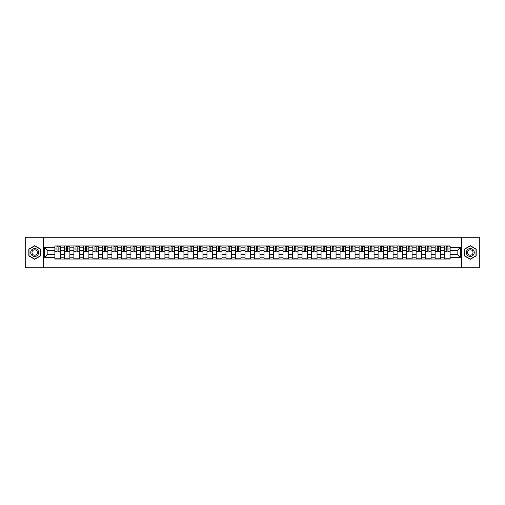 <?xml version="1.0" encoding="UTF-8"?>
<svg xmlns="http://www.w3.org/2000/svg" width="505" height="505" viewBox="0 0 505 505"><rect width="100%" height="100%" fill="white"/><g stroke="black" fill="none" stroke-linecap="round" stroke-linejoin="round"><path stroke-width="0.76" d="M461.589 267.738L479.75 267.738L479.75 237.262L25.25 237.262L25.25 267.738L461.589 267.738L461.589 237.262M64.375 259.052L64.375 247.81L60.354 247.81L60.354 259.052M60.354 247.81L60.354 245.948M64.375 247.81L64.375 245.948M69.86 245.948L69.86 259.052M73.882 259.052L73.882 245.948M79.367 245.948L79.367 259.052M83.388 259.052L83.388 245.948M88.874 245.948L88.874 259.052M92.895 259.052L92.895 245.948M98.38 245.948L98.38 259.052M102.401 259.052L102.401 245.948M107.887 245.948L107.887 259.052M111.908 259.052L111.908 245.948M117.394 245.948L117.394 259.052M121.415 259.052L121.415 245.948M126.9 245.948L126.9 259.052M130.921 259.052L130.921 245.948M136.407 245.948L136.407 259.052M140.428 259.052L140.428 245.948M145.913 245.948L145.913 259.052M149.935 259.052L149.935 245.948M155.42 245.948L155.42 259.052M159.441 259.052L159.441 245.948M164.927 245.948L164.927 259.052M168.948 259.052L168.948 245.948M174.433 245.948L174.433 259.052M178.454 259.052L178.454 245.948M183.94 245.948L183.94 259.052M187.961 259.052L187.961 245.948M193.447 245.948L193.447 259.052M197.468 259.052L197.468 245.948M202.953 245.948L202.953 259.052M206.974 259.052L206.974 245.948M212.46 245.948L212.46 259.052M216.481 259.052L216.481 245.948M221.966 245.948L221.966 259.052M225.987 259.052L225.987 245.948M231.473 245.948L231.473 259.052M235.5 259.052L235.5 245.948M240.98 245.948L240.98 259.052M245.007 259.052L245.007 245.948M250.486 245.948L250.486 259.052M254.514 259.052L254.514 245.948M259.993 245.948L259.993 259.052M264.02 259.052L264.02 245.948M269.5 245.948L269.5 259.052M273.527 259.052L273.527 245.948M279.012 245.948L279.012 259.052M283.034 259.052L283.034 245.948M288.519 245.948L288.519 259.052M292.54 259.052L292.54 245.948M298.026 245.948L298.026 259.052M302.047 259.052L302.047 245.948M307.532 245.948L307.532 259.052M311.553 259.052L311.553 245.948M317.039 245.948L317.039 259.052M321.06 259.052L321.06 245.948M326.546 245.948L326.546 259.052M330.567 259.052L330.567 245.948M336.052 245.948L336.052 259.052M340.073 259.052L340.073 245.948M345.559 245.948L345.559 259.052M349.58 259.052L349.58 245.948M355.065 245.948L355.065 259.052M359.087 259.052L359.087 245.948M364.572 245.948L364.572 259.052M368.593 259.052L368.593 245.948M374.079 245.948L374.079 259.052M378.1 259.052L378.1 245.948M383.585 245.948L383.585 259.052M387.606 259.052L387.606 245.948M393.092 245.948L393.092 259.052M397.113 259.052L397.113 245.948M402.599 245.948L402.599 259.052M406.62 259.052L406.62 245.948M412.105 245.948L412.105 259.052M416.126 259.052L416.126 245.948M421.612 245.948L421.612 259.052M425.633 259.052L425.633 245.948M431.118 245.948L431.118 259.052M435.14 259.052L435.14 245.948M440.625 245.948L440.625 259.052M444.646 259.052L444.646 245.948M444.646 254.387L440.625 254.387M435.14 254.387L431.118 254.387M425.633 254.387L421.612 254.387M416.126 254.387L412.105 254.387M406.62 254.387L402.599 254.387M397.113 254.387L393.092 254.387M387.606 254.387L383.585 254.387M378.1 254.387L374.079 254.387M368.593 254.387L364.572 254.387M359.087 254.387L355.065 254.387M349.58 254.387L345.559 254.387M340.073 254.387L336.052 254.387M330.567 254.387L326.546 254.387M321.06 254.387L317.039 254.387M311.553 254.387L307.532 254.387M302.047 254.387L298.026 254.387M292.54 254.387L288.519 254.387M283.034 254.387L279.012 254.387M273.527 254.387L269.5 254.387M264.02 254.387L259.993 254.387M254.514 254.387L250.486 254.387M245.007 254.387L240.98 254.387M235.5 254.387L231.473 254.387M225.987 254.387L221.966 254.387M216.481 254.387L212.46 254.387M206.974 254.387L202.953 254.387M197.468 254.387L193.447 254.387M187.961 254.387L183.94 254.387M178.454 254.387L174.433 254.387M168.948 254.387L164.927 254.387M159.441 254.387L155.42 254.387M149.935 254.387L145.913 254.387M140.428 254.387L136.407 254.387M130.921 254.387L126.9 254.387M121.415 254.387L117.394 254.387M111.908 254.387L107.887 254.387M102.401 254.387L98.38 254.387M92.895 254.387L88.874 254.387M83.388 254.387L79.367 254.387M73.882 254.387L69.86 254.387M64.375 254.387L60.354 254.387M444.646 250.613L440.625 250.613M435.14 250.613L431.118 250.613M425.633 250.613L421.612 250.613M416.126 250.613L412.105 250.613M406.62 250.613L402.599 250.613M397.113 250.613L393.092 250.613M387.606 250.613L383.585 250.613M378.1 250.613L374.079 250.613M368.593 250.613L364.572 250.613M359.087 250.613L355.065 250.613M349.58 250.613L345.559 250.613M340.073 250.613L336.052 250.613M330.567 250.613L326.546 250.613M321.06 250.613L317.039 250.613M311.553 250.613L307.532 250.613M302.047 250.613L298.026 250.613M292.54 250.613L288.519 250.613M283.034 250.613L279.012 250.613M273.527 250.613L269.5 250.613M264.02 250.613L259.993 250.613M254.514 250.613L250.486 250.613M245.007 250.613L240.98 250.613M235.5 250.613L231.473 250.613M225.987 250.613L221.966 250.613M216.481 250.613L212.46 250.613M206.974 250.613L202.953 250.613M197.468 250.613L193.447 250.613M187.961 250.613L183.94 250.613M178.454 250.613L174.433 250.613M168.948 250.613L164.927 250.613M159.441 250.613L155.42 250.613M149.935 250.613L145.913 250.613M140.428 250.613L136.407 250.613M130.921 250.613L126.9 250.613M121.415 250.613L117.394 250.613M111.908 250.613L107.887 250.613M102.401 250.613L98.38 250.613M92.895 250.613L88.874 250.613M83.388 250.613L79.367 250.613M73.882 250.613L69.86 250.613M64.375 250.613L60.354 250.613M47.861 254.387L54.868 254.387L54.868 250.613L47.861 250.613L47.861 254.387L44.629 257.619L44.629 247.381L54.868 247.381L54.868 250.613M450.132 250.613L450.132 254.387L457.139 254.387L457.139 250.613L450.132 250.613L450.132 245.948L54.868 245.948L54.868 247.381M450.132 247.381L460.371 247.381L460.371 257.619L450.132 257.619L450.132 254.387M54.868 254.387L54.868 259.052L450.132 259.052L450.132 257.619M54.868 257.619L44.629 257.619M43.411 267.738L43.411 237.262M40.577 249.104L34.694 245.708L28.817 249.104L28.817 255.896L34.694 259.292L40.577 255.896L40.577 249.104M476.183 249.104L470.306 245.708L464.423 249.104L464.423 255.896L470.306 259.292L476.183 255.896L476.183 249.104M60.354 258.137L54.868 258.137M57.09 246.863L58.125 246.863M69.86 258.137L64.375 258.137M66.597 246.863L67.632 246.863M79.367 258.137L73.882 258.137M76.103 246.863L77.139 246.863M88.874 258.137L83.388 258.137M85.61 246.863L86.645 246.863M98.38 258.137L92.895 258.137M95.117 246.863L96.158 246.863M107.887 258.137L102.401 258.137M104.623 246.863L105.665 246.863M117.394 258.137L111.908 258.137M114.13 246.863L115.172 246.863M126.9 258.137L121.415 258.137M123.637 246.863L124.678 246.863M136.407 258.137L130.921 258.137M133.15 246.863L134.185 246.863M145.913 258.137L140.428 258.137M142.656 246.863L143.691 246.863M155.42 258.137L149.935 258.137M152.163 246.863L153.198 246.863M164.927 258.137L159.441 258.137M161.669 246.863L162.705 246.863M174.433 258.137L168.948 258.137M171.176 246.863L172.211 246.863M183.94 258.137L178.454 258.137M180.683 246.863L181.718 246.863M193.447 258.137L187.961 258.137M190.189 246.863L191.225 246.863M202.953 258.137L197.468 258.137M199.696 246.863L200.731 246.863M212.46 258.137L206.974 258.137M209.203 246.863L210.238 246.863M221.966 258.137L216.481 258.137M218.709 246.863L219.744 246.863M231.473 258.137L225.987 258.137M228.216 246.863L229.251 246.863M240.98 258.137L235.5 258.137M237.722 246.863L238.758 246.863M250.486 258.137L245.007 258.137M247.229 246.863L248.264 246.863M259.993 258.137L254.514 258.137M256.736 246.863L257.771 246.863M269.5 258.137L264.02 258.137M266.242 246.863L267.278 246.863M279.012 258.137L273.527 258.137M275.749 246.863L276.784 246.863M288.519 258.137L283.034 258.137M285.256 246.863L286.291 246.863M298.026 258.137L292.54 258.137M294.762 246.863L295.797 246.863M307.532 258.137L302.047 258.137M304.269 246.863L305.304 246.863M317.039 258.137L311.553 258.137M313.775 246.863L314.811 246.863M326.546 258.137L321.06 258.137M323.282 246.863L324.317 246.863M336.052 258.137L330.567 258.137M332.789 246.863L333.824 246.863M345.559 258.137L340.073 258.137M342.295 246.863L343.331 246.863M355.065 258.137L349.58 258.137M351.802 246.863L352.837 246.863M364.572 258.137L359.087 258.137M361.309 246.863L362.344 246.863M374.079 258.137L368.593 258.137M370.815 246.863L371.85 246.863M383.585 258.137L378.1 258.137M380.322 246.863L381.363 246.863M393.092 258.137L387.606 258.137M389.828 246.863L390.87 246.863M402.599 258.137L397.113 258.137M399.335 246.863L400.377 246.863M412.105 258.137L406.62 258.137M408.842 246.863L409.883 246.863M421.612 258.137L416.126 258.137M418.355 246.863L419.39 246.863M431.118 258.137L425.633 258.137M427.861 246.863L428.897 246.863M440.625 258.137L435.14 258.137M437.368 246.863L438.403 246.863M450.132 258.137L444.646 258.137M446.874 246.863L447.91 246.863M44.629 247.381L47.861 250.613M457.139 254.387L460.371 257.619M457.139 250.613L460.371 247.381M58.125 251.591L60.322 251.799L58.125 251.799L58.125 246.011L60.322 246.011L59.104 246.011M60.322 251.591L60.322 246.011M57.09 246.8L58.125 246.8M59.104 246.8L59.527 246.8M56.118 246.011L54.9 246.011L54.9 251.799L57.09 251.799L56.907 246.011M54.9 246.011L58.309 246.011M67.632 251.591L69.829 251.799L67.632 251.799L67.632 246.011L69.829 246.011L68.611 246.011M69.829 251.591L69.829 246.011M66.597 246.8L67.632 246.8M68.611 246.8L69.034 246.8M67.815 246.011L64.406 246.011L64.406 251.799L66.597 251.799L66.414 246.011M77.139 251.591L79.335 251.799L77.139 251.799L77.139 246.011L79.335 246.011L78.117 246.011M79.335 251.591L79.335 246.011M76.103 246.8L77.139 246.8M78.117 246.8L78.54 246.8M75.131 246.011L73.913 246.011L73.913 251.799L76.103 251.799L75.92 246.011M73.913 246.011L77.322 246.011M31.266 254.482A3.964 3.964 0 0 0 36.676 255.928A3.964 3.964 0 0 0 38.127 250.518A3.964 3.964 0 0 0 32.718 249.072A3.964 3.964 0 0 0 31.266 254.482M32.345 253.857A2.714 2.714 0 0 0 36.051 254.848A2.714 2.714 0 0 0 37.042 251.143A2.714 2.714 0 0 0 33.343 250.152A2.714 2.714 0 0 0 32.345 253.857M34.694 245.922L40.394 249.211L40.394 255.789L34.694 259.078L29 255.789L29 249.211L34.694 245.922M466.873 254.482A3.964 3.964 0 0 0 472.282 255.928A3.964 3.964 0 0 0 473.734 250.518A3.964 3.964 0 0 0 468.324 249.072A3.964 3.964 0 0 0 466.873 254.482M467.958 253.857A2.714 2.714 0 0 0 471.657 254.848A2.714 2.714 0 0 0 472.655 251.143A2.714 2.714 0 0 0 468.949 250.152A2.714 2.714 0 0 0 467.958 253.857M470.306 245.922L476 249.211L476 255.789L470.306 259.078L464.606 255.789L464.606 249.211L470.306 245.922M86.645 251.591L88.842 251.799L86.645 251.799L86.645 246.011L88.842 246.011L87.624 246.011M88.842 251.591L88.842 246.011M85.61 246.8L86.645 246.8M87.624 246.8L88.053 246.8M84.638 246.011L83.42 246.011L83.42 251.799L85.61 251.799L85.427 246.011M83.42 246.011L86.828 246.011M96.158 251.591L98.349 251.799L96.158 251.799L96.158 246.011L98.349 246.011L97.13 246.011M98.349 251.591L98.349 246.011M95.117 246.8L96.158 246.8M97.13 246.8L97.56 246.8M96.335 246.011L92.926 246.011L92.926 251.799L95.117 251.799L94.934 246.011M105.665 251.591L107.855 251.799L105.665 251.799L105.665 246.011L107.855 246.011L106.637 246.011M107.855 251.591L107.855 246.011M104.623 246.8L105.665 246.8M106.637 246.8L107.066 246.8M105.842 246.011L102.433 246.011L102.433 251.799L104.623 251.799L104.44 246.011M115.172 251.591L117.362 251.799L115.172 251.799L115.172 246.011L117.362 246.011L116.144 246.011M117.362 251.591L117.362 246.011M114.13 246.8L115.172 246.8M116.144 246.8L116.573 246.8M113.158 246.011L111.94 246.011L111.94 251.799L114.13 251.799L113.947 246.011M111.94 246.011L115.355 246.011M124.678 251.591L126.869 251.799L124.678 251.799L124.678 246.011L126.869 246.011L125.65 246.011M126.869 251.591L126.869 246.011M123.637 246.8L124.678 246.8M125.65 246.8L126.08 246.8M122.664 246.011L121.446 246.011L121.446 251.799L123.637 251.799L123.46 246.011M121.446 246.011L124.861 246.011M134.185 251.591L136.375 251.799L134.185 251.799L134.185 246.011L136.375 246.011L135.157 246.011M136.375 251.591L136.375 246.011M133.15 246.8L134.185 246.8M135.157 246.8L135.586 246.8M134.368 246.011L130.953 246.011L130.953 251.799L133.15 251.799L132.966 246.011M143.691 251.591L145.882 251.799L143.691 251.799L143.691 246.011L145.882 246.011L144.664 246.011M145.882 251.591L145.882 246.011M142.656 246.8L143.691 246.8M144.664 246.8L145.093 246.8M141.678 246.011L140.459 246.011L140.459 251.799L142.656 251.799L142.473 246.011M140.459 246.011L143.874 246.011M153.198 251.591L155.388 251.799L153.198 251.799L153.198 246.011L155.388 246.011L154.17 246.011M155.388 251.591L155.388 246.011M152.163 246.8L153.198 246.8M154.17 246.8L154.599 246.8M153.381 246.011L149.966 246.011L149.966 251.799L152.163 251.799L151.98 246.011M162.705 251.591L164.895 251.799L162.705 251.799L162.705 246.011L164.895 246.011L163.677 246.011M164.895 251.591L164.895 246.011M161.669 246.8L162.705 246.8M163.677 246.8L164.106 246.8M162.888 246.011L159.473 246.011L159.473 251.799L161.669 251.799L161.486 246.011M172.211 251.591L174.402 251.799L172.211 251.799L172.211 246.011L174.402 246.011L173.183 246.011M174.402 251.591L174.402 246.011M171.176 246.8L172.211 246.8M173.183 246.8L173.613 246.8M170.198 246.011L168.979 246.011L168.979 251.799L171.176 251.799L170.993 246.011M168.979 246.011L172.394 246.011M181.718 251.591L183.908 251.799L181.718 251.799L181.718 246.011L183.908 246.011L182.69 246.011M183.908 251.591L183.908 246.011M180.683 246.8L181.718 246.8M182.69 246.8L183.119 246.8M179.704 246.011L178.486 246.011L178.486 251.799L180.683 251.799L180.5 246.011M178.486 246.011L181.901 246.011M191.225 251.591L193.415 251.799L191.225 251.799L191.225 246.011L193.415 246.011L192.197 246.011M193.415 251.591L193.415 246.011M190.189 246.8L191.225 246.8M192.197 246.8L192.626 246.8M189.211 246.011L187.993 246.011L187.993 251.799L190.189 251.799L190.006 246.011M187.993 246.011L191.408 246.011M200.731 251.591L202.922 251.799L200.731 251.799L200.731 246.011L202.922 246.011L201.703 246.011M202.922 251.591L202.922 246.011M199.696 246.8L200.731 246.8M201.703 246.8L202.133 246.8M198.718 246.011L197.499 246.011L197.499 251.799L199.696 251.799L199.513 246.011M197.499 246.011L200.914 246.011M210.238 251.591L212.428 251.799L210.238 251.799L210.238 246.011L212.428 246.011L211.21 246.011M212.428 251.591L212.428 246.011M209.203 246.8L210.238 246.8M211.21 246.8L211.639 246.8M210.421 246.011L207.006 246.011L207.006 251.799L209.203 251.799L209.019 246.011M219.744 251.591L221.935 251.799L219.744 251.799L219.744 246.011L221.935 246.011L220.717 246.011M221.935 251.591L221.935 246.011M218.709 246.8L219.744 246.8M220.717 246.8L221.146 246.8M219.927 246.011L216.512 246.011L216.512 251.799L218.709 251.799L218.526 246.011M229.251 251.591L231.448 251.799L229.251 251.799L229.251 246.011L231.448 246.011L230.223 246.011M231.448 251.591L231.448 246.011M228.216 246.8L229.251 246.8M230.223 246.8L230.652 246.8M229.434 246.011L226.019 246.011L226.019 251.799L228.216 251.799L228.033 246.011M238.758 251.591L240.954 251.799L238.758 251.799L238.758 246.011L240.954 246.011L239.73 246.011M240.954 251.591L240.954 246.011M237.722 246.8L238.758 246.8M239.73 246.8L240.159 246.8M236.744 246.011L235.526 246.011L235.526 251.799L237.722 251.799L237.539 246.011M235.526 246.011L238.941 246.011M248.264 251.591L250.461 251.799L248.264 251.799L248.264 246.011L250.461 246.011L249.243 246.011M250.461 251.591L250.461 246.011M247.229 246.8L248.264 246.8M249.243 246.8L249.666 246.8M248.447 246.011L245.032 246.011L245.032 251.799L247.229 251.799L247.046 246.011M257.771 251.591L259.968 251.799L257.771 251.799L257.771 246.011L259.968 246.011L258.749 246.011M259.968 251.591L259.968 246.011M256.736 246.8L257.771 246.8M258.749 246.8L259.172 246.8M255.757 246.011L254.539 246.011L254.539 251.799L256.736 251.799L256.553 246.011M254.539 246.011L257.954 246.011M267.278 251.591L269.474 251.799L267.278 251.799L267.278 246.011L269.474 246.011L268.256 246.011M269.474 251.591L269.474 246.011M266.242 246.8L267.278 246.8M268.256 246.8L268.679 246.8M265.27 246.011L264.046 246.011L264.046 251.799L266.242 251.799L266.059 246.011M264.046 246.011L267.461 246.011M276.784 251.591L278.981 251.799L276.784 251.799L276.784 246.011L278.981 246.011L277.763 246.011M278.981 251.591L278.981 246.011M275.749 246.8L276.784 246.8M277.763 246.8L278.186 246.8M276.967 246.011L273.552 246.011L273.552 251.799L275.749 251.799L275.566 246.011M286.291 251.591L288.488 251.799L286.291 251.799L286.291 246.011L288.488 246.011L287.269 246.011M288.488 251.591L288.488 246.011M285.256 246.8L286.291 246.8M287.269 246.8L287.692 246.8M284.283 246.011L283.065 246.011L283.065 251.799L285.256 251.799L285.072 246.011M283.065 246.011L286.474 246.011M295.797 251.591L297.994 251.799L295.797 251.799L295.797 246.011L297.994 246.011L296.776 246.011M297.994 251.591L297.994 246.011M294.762 246.8L295.797 246.8M296.776 246.8L297.199 246.8M295.981 246.011L292.572 246.011L292.572 251.799L294.762 251.799L294.579 246.011M305.304 251.591L307.501 251.799L305.304 251.799L305.304 246.011L307.501 246.011L306.282 246.011M307.501 251.591L307.501 246.011M304.269 246.8L305.304 246.8M306.282 246.8L306.705 246.8M305.487 246.011L302.078 246.011L302.078 251.799L304.269 251.799L304.086 246.011M314.811 251.591L317.007 251.799L314.811 251.799L314.811 246.011L317.007 246.011L315.789 246.011M317.007 251.591L317.007 246.011M313.775 246.8L314.811 246.8M315.789 246.8L316.212 246.8M312.803 246.011L311.585 246.011L311.585 251.799L313.775 251.799L313.592 246.011M311.585 246.011L314.994 246.011M324.317 251.591L326.514 251.799L324.317 251.799L324.317 246.011L326.514 246.011L325.296 246.011M326.514 251.591L326.514 246.011M323.282 246.8L324.317 246.8M325.296 246.8L325.719 246.8M322.31 246.011L321.092 246.011L321.092 251.799L323.282 251.799L323.099 246.011M321.092 246.011L324.5 246.011M333.824 251.591L336.021 251.799L333.824 251.799L333.824 246.011L336.021 246.011L334.802 246.011M336.021 251.591L336.021 246.011M332.789 246.8L333.824 246.8M334.802 246.8L335.225 246.8M334.007 246.011L330.598 246.011L330.598 251.799L332.789 251.799L332.606 246.011M343.331 251.591L345.527 251.799L343.331 251.799L343.331 246.011L345.527 246.011L344.309 246.011M345.527 251.591L345.527 246.011M342.295 246.8L343.331 246.8M344.309 246.8L344.732 246.8M343.514 246.011L340.105 246.011L340.105 251.799L342.295 251.799L342.112 246.011M352.837 251.591L355.034 251.799L352.837 251.799L352.837 246.011L355.034 246.011L353.816 246.011M355.034 251.591L355.034 246.011M351.802 246.8L352.837 246.8M353.816 246.8L354.239 246.8M350.83 246.011L349.612 246.011L349.612 251.799L351.802 251.799L351.619 246.011M349.612 246.011L353.02 246.011M362.344 251.591L364.541 251.799L362.344 251.799L362.344 246.011L364.541 246.011L363.322 246.011M364.541 251.591L364.541 246.011M361.309 246.8L362.344 246.8M363.322 246.8L363.745 246.8M360.336 246.011L359.118 246.011L359.118 251.799L361.309 251.799L361.125 246.011M359.118 246.011L362.527 246.011M371.85 251.591L374.047 251.799L371.85 251.799L371.85 246.011L374.047 246.011L372.829 246.011M374.047 251.591L374.047 246.011M370.815 246.8L371.85 246.8M372.829 246.8L373.258 246.8M369.843 246.011L368.625 246.011L368.625 251.799L370.815 251.799L370.632 246.011M368.625 246.011L372.034 246.011M381.363 251.591L383.554 251.799L381.363 251.799L381.363 246.011L383.554 246.011L382.335 246.011M383.554 251.591L383.554 246.011M380.322 246.8L381.363 246.8M382.335 246.8L382.765 246.8M381.54 246.011L378.131 246.011L378.131 251.799L380.322 251.799L380.139 246.011M390.87 251.591L393.06 251.799L390.87 251.799L390.87 246.011L393.06 246.011L391.842 246.011M393.06 251.591L393.06 246.011M389.828 246.8L390.87 246.8M391.842 246.8L392.271 246.8M388.856 246.011L387.638 246.011L387.638 251.799L389.828 251.799L389.645 246.011M387.638 246.011L391.053 246.011M400.377 251.591L402.567 251.799L400.377 251.799L400.377 246.011L402.567 246.011L401.349 246.011M402.567 251.591L402.567 246.011M399.335 246.8L400.377 246.8M401.349 246.8L401.778 246.8M398.363 246.011L397.145 246.011L397.145 251.799L399.335 251.799L399.158 246.011M397.145 246.011L400.56 246.011M409.883 251.591L412.074 251.799L409.883 251.799L409.883 246.011L412.074 246.011L410.855 246.011M412.074 251.591L412.074 246.011M408.842 246.8L409.883 246.8M410.855 246.8L411.285 246.8M407.87 246.011L406.651 246.011L406.651 251.799L408.842 251.799L408.665 246.011M406.651 246.011L410.066 246.011M419.39 251.591L421.58 251.799L419.39 251.799L419.39 246.011L421.58 246.011L420.362 246.011M421.58 251.591L421.58 246.011M418.355 246.8L419.39 246.8M420.362 246.8L420.791 246.8M419.573 246.011L416.158 246.011L416.158 251.799L418.355 251.799L418.172 246.011M428.897 251.591L431.087 251.799L428.897 251.799L428.897 246.011L431.087 246.011L429.869 246.011M431.087 251.591L431.087 246.011M427.861 246.8L428.897 246.8M429.869 246.8L430.298 246.8M426.883 246.011L425.665 246.011L425.665 251.799L427.861 251.799L427.678 246.011M425.665 246.011L429.08 246.011M438.403 251.591L440.594 251.799L438.403 251.799L438.403 246.011L440.594 246.011L439.375 246.011M440.594 251.591L440.594 246.011M437.368 246.8L438.403 246.8M439.375 246.8L439.805 246.8M436.389 246.011L435.171 246.011L435.171 251.799L437.368 251.799L437.185 246.011M435.171 246.011L438.586 246.011M447.91 251.591L450.1 251.799L447.91 251.799L447.91 246.011L450.1 246.011L448.882 246.011M450.1 251.591L450.1 246.011M446.874 246.8L447.91 246.8M448.882 246.8L449.311 246.8M445.896 246.011L444.678 246.011L444.678 251.799L446.874 251.799L446.691 246.011M444.678 246.011L448.093 246.011M435.14 247.81L431.118 247.81M425.633 247.81L421.612 247.81M416.126 247.81L412.105 247.81M406.62 247.81L402.599 247.81M397.113 247.81L393.092 247.81M387.606 247.81L383.585 247.81M378.1 247.81L374.079 247.81M368.593 247.81L364.572 247.81M359.087 247.81L355.065 247.81M349.58 247.81L345.559 247.81M340.073 247.81L336.052 247.81M330.567 247.81L326.546 247.81M321.06 247.81L317.039 247.81M311.553 247.81L307.532 247.81M302.047 247.81L298.026 247.81M292.54 247.81L288.519 247.81M283.034 247.81L279.012 247.81M273.527 247.81L269.5 247.81M264.02 247.81L259.993 247.81M254.514 247.81L250.486 247.81M245.007 247.81L240.98 247.81M235.5 247.81L231.473 247.81M225.987 247.81L221.966 247.81M216.481 247.81L212.46 247.81M206.974 247.81L202.953 247.81M197.468 247.81L193.447 247.81M187.961 247.81L183.94 247.81M178.454 247.81L174.433 247.81M168.948 247.81L164.927 247.81M159.441 247.81L155.42 247.81M149.935 247.81L145.913 247.81M140.428 247.81L136.407 247.81M130.921 247.81L126.9 247.81M121.415 247.81L117.394 247.81M111.908 247.81L107.887 247.81M102.401 247.81L98.38 247.81M92.895 247.81L88.874 247.81M83.388 247.81L79.367 247.81M73.882 247.81L69.86 247.81M444.646 247.81L440.625 247.81M435.14 257.19L431.118 257.19M425.633 257.19L421.612 257.19M416.126 257.19L412.105 257.19M406.62 257.19L402.599 257.19M397.113 257.19L393.092 257.19M387.606 257.19L383.585 257.19M378.1 257.19L374.079 257.19M368.593 257.19L364.572 257.19M359.087 257.19L355.065 257.19M349.58 257.19L345.559 257.19M340.073 257.19L336.052 257.19M330.567 257.19L326.546 257.19M321.06 257.19L317.039 257.19M311.553 257.19L307.532 257.19M302.047 257.19L298.026 257.19M292.54 257.19L288.519 257.19M283.034 257.19L279.012 257.19M273.527 257.19L269.5 257.19M264.02 257.19L259.993 257.19M254.514 257.19L250.486 257.19M245.007 257.19L240.98 257.19M235.5 257.19L231.473 257.19M225.987 257.19L221.966 257.19M216.481 257.19L212.46 257.19M206.974 257.19L202.953 257.19M197.468 257.19L193.447 257.19M187.961 257.19L183.94 257.19M178.454 257.19L174.433 257.19M168.948 257.19L164.927 257.19M159.441 257.19L155.42 257.19M149.935 257.19L145.913 257.19M140.428 257.19L136.407 257.19M130.921 257.19L126.9 257.19M121.415 257.19L117.394 257.19M111.908 257.19L107.887 257.19M102.401 257.19L98.38 257.19M92.895 257.19L88.874 257.19M83.388 257.19L79.367 257.19M73.882 257.19L69.86 257.19M64.375 257.19L60.354 257.19M444.646 257.19L440.625 257.19M58.125 248.971L60.322 248.971M54.9 251.591L57.09 251.591M54.9 248.971L57.09 248.971M67.632 248.971L69.829 248.971M64.406 251.591L66.597 251.591M64.406 248.971L66.597 248.971M77.139 248.971L79.335 248.971M73.913 251.591L76.103 251.591M73.913 248.971L76.103 248.971M86.645 248.971L88.842 248.971M83.42 251.591L85.61 251.591M83.42 248.971L85.61 248.971M96.158 248.971L98.349 248.971M92.926 251.591L95.117 251.591M92.926 248.971L95.117 248.971M105.665 248.971L107.855 248.971M102.433 251.591L104.623 251.591M102.433 248.971L104.623 248.971M115.172 248.971L117.362 248.971M111.94 251.591L114.13 251.591M111.94 248.971L114.13 248.971M124.678 248.971L126.869 248.971M121.446 251.591L123.637 251.591M121.446 248.971L123.637 248.971M134.185 248.971L136.375 248.971M130.953 251.591L133.15 251.591M130.953 248.971L133.15 248.971M143.691 248.971L145.882 248.971M140.459 251.591L142.656 251.591M140.459 248.971L142.656 248.971M153.198 248.971L155.388 248.971M149.966 251.591L152.163 251.591M149.966 248.971L152.163 248.971M162.705 248.971L164.895 248.971M159.473 251.591L161.669 251.591M159.473 248.971L161.669 248.971M172.211 248.971L174.402 248.971M168.979 251.591L171.176 251.591M168.979 248.971L171.176 248.971M181.718 248.971L183.908 248.971M178.486 251.591L180.683 251.591M178.486 248.971L180.683 248.971M191.225 248.971L193.415 248.971M187.993 251.591L190.189 251.591M187.993 248.971L190.189 248.971M200.731 248.971L202.922 248.971M197.499 251.591L199.696 251.591M197.499 248.971L199.696 248.971M210.238 248.971L212.428 248.971M207.006 251.591L209.203 251.591M207.006 248.971L209.203 248.971M219.744 248.971L221.935 248.971M216.512 251.591L218.709 251.591M216.512 248.971L218.709 248.971M229.251 248.971L231.448 248.971M226.019 251.591L228.216 251.591M226.019 248.971L228.216 248.971M238.758 248.971L240.954 248.971M235.526 251.591L237.722 251.591M235.526 248.971L237.722 248.971M248.264 248.971L250.461 248.971M245.032 251.591L247.229 251.591M245.032 248.971L247.229 248.971M257.771 248.971L259.968 248.971M254.539 251.591L256.736 251.591M254.539 248.971L256.736 248.971M267.278 248.971L269.474 248.971M264.046 251.591L266.242 251.591M264.046 248.971L266.242 248.971M276.784 248.971L278.981 248.971M273.552 251.591L275.749 251.591M273.552 248.971L275.749 248.971M286.291 248.971L288.488 248.971M283.065 251.591L285.256 251.591M283.065 248.971L285.256 248.971M295.797 248.971L297.994 248.971M292.572 251.591L294.762 251.591M292.572 248.971L294.762 248.971M305.304 248.971L307.501 248.971M302.078 251.591L304.269 251.591M302.078 248.971L304.269 248.971M314.811 248.971L317.007 248.971M311.585 251.591L313.775 251.591M311.585 248.971L313.775 248.971M324.317 248.971L326.514 248.971M321.092 251.591L323.282 251.591M321.092 248.971L323.282 248.971M333.824 248.971L336.021 248.971M330.598 251.591L332.789 251.591M330.598 248.971L332.789 248.971M343.331 248.971L345.527 248.971M340.105 251.591L342.295 251.591M340.105 248.971L342.295 248.971M352.837 248.971L355.034 248.971M349.612 251.591L351.802 251.591M349.612 248.971L351.802 248.971M362.344 248.971L364.541 248.971M359.118 251.591L361.309 251.591M359.118 248.971L361.309 248.971M371.85 248.971L374.047 248.971M368.625 251.591L370.815 251.591M368.625 248.971L370.815 248.971M381.363 248.971L383.554 248.971M378.131 251.591L380.322 251.591M378.131 248.971L380.322 248.971M390.87 248.971L393.06 248.971M387.638 251.591L389.828 251.591M387.638 248.971L389.828 248.971M400.377 248.971L402.567 248.971M397.145 251.591L399.335 251.591M397.145 248.971L399.335 248.971M409.883 248.971L412.074 248.971M406.651 251.591L408.842 251.591M406.651 248.971L408.842 248.971M419.39 248.971L421.58 248.971M416.158 251.591L418.355 251.591M416.158 248.971L418.355 248.971M428.897 248.971L431.087 248.971M425.665 251.591L427.861 251.591M425.665 248.971L427.861 248.971M438.403 248.971L440.594 248.971M435.171 251.591L437.368 251.591M435.171 248.971L437.368 248.971M447.91 248.971L450.1 248.971M444.678 251.591L446.874 251.591M444.678 248.971L446.874 248.971"/></g></svg>
